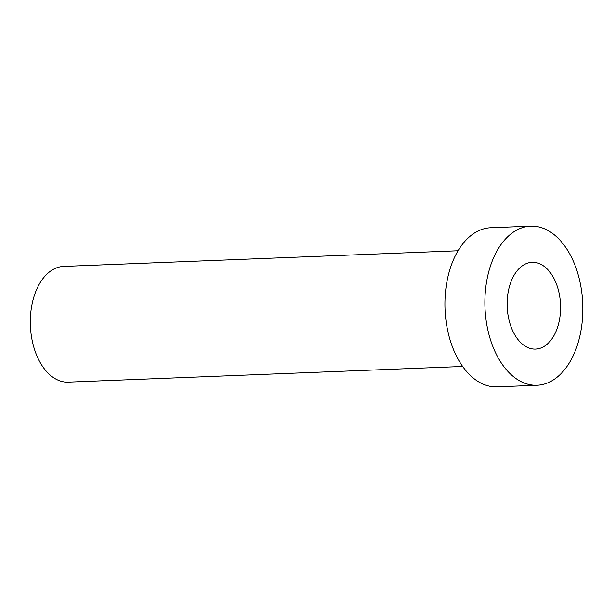 <?xml version="1.0" encoding="UTF-8"?>
<svg xmlns="http://www.w3.org/2000/svg" width="613" height="613" viewBox="0 0 613 613"><rect width="100%" height="100%" fill="white"/><g stroke="black" fill="none" stroke-linecap="round" stroke-linejoin="round"><path stroke-width="0.92" d="M559.225 293.819A43.423 26.673 87.7 0 0 532.13 262.318A43.423 26.673 87.7 0 0 508.476 317.595A43.423 26.673 87.7 0 0 535.57 349.096A43.423 26.673 87.7 0 0 559.225 293.819M462.662 366.474L68.219 382.137A57.898 35.569 -92.3 0 1 32.091 340.131A57.898 35.569 -92.3 0 1 63.629 266.425L458.072 250.771M537.011 385.255L497.066 386.841A79.613 48.902 -92.3 0 1 447.39 329.089A79.613 48.902 -92.3 0 1 490.745 227.745L530.689 226.159A79.613 48.902 -92.3 0 1 580.365 283.911A79.613 48.902 -92.3 0 1 537.011 385.255A79.613 48.902 -92.3 0 1 487.335 327.503A79.613 48.902 -92.3 0 1 530.689 226.159"/></g></svg>
